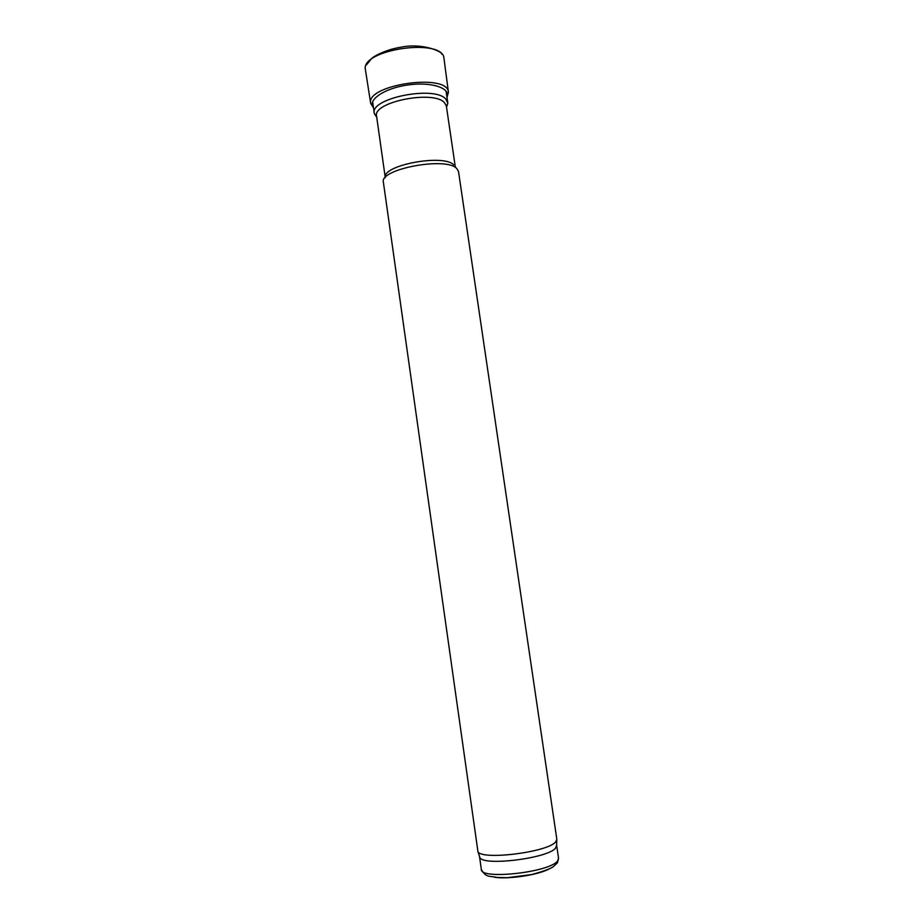 <?xml version="1.0" encoding="UTF-8"?>
<svg xmlns="http://www.w3.org/2000/svg" width="924" height="924" viewBox="0 0 924 924"><rect width="100%" height="100%" fill="white"/><g stroke="black" fill="none" stroke-linecap="round" stroke-linejoin="round"><path stroke-width="1.39" d="M455.393 167.487L446.373 106.121L444.606 102.83C434.095 89.686 372.257 101.963 376.588 116.181L385.262 177.593C381.878 165.246 443.543 153.65 453.719 164.842M456.699 168.445C445.795 156.468 379.013 169.184 383.391 182.259L477.927 851.512C480.792 860.602 548.255 852.24 555.763 841.787L556.826 839.269L458.5 171.437L456.699 168.445M556.641 845.298L555.647 847.989C548.325 858.361 482.686 866.469 479.822 857.426L479.498 856.421M446.546 107.311L447.817 103.141L445.922 99.203C434.904 85.227 369.669 98.187 374.266 113.271L376.761 117.371M557.553 860.96C549.78 872.36 480.191 880.018 481.335 869.472C485.978 878.112 489.87 875.675 497.331 877.5L507.276 877.684L531.531 874.601C542.966 871.482 550.184 868.872 553.176 866.781L557.438 862.82L558.57 858.338L557.553 860.96M548.51 869.299C536.463 875.328 507.322 879.533 494.074 877.142M446.997 97.39L448.429 92.238L443.982 58.512C443.497 37.353 359.933 49.399 365.43 69.831L365.384 69.439M448.429 92.238C448.048 72.719 365.546 84.604 370.686 103.442L365.43 69.831M446.962 97.182C450.9 88.023 431.231 81.508 407.703 84.996C384.165 88.288 367.128 100.092 373.492 107.773M556.618 846.361L556.768 840.147M479.822 857.426L477.927 851.512M479.521 856.594L481.335 869.472M556.675 845.483L558.57 858.338M372.638 101.663L374.266 113.271M446.061 91.083L447.77 102.68M446.431 106.514L447.817 103.141M376.646 116.563L374.359 113.733M441.649 54.066C443.393 52.576 423.619 42.354 400.485 47.286C388.126 49.203 375.629 54.909 371.679 58.443L366.424 64.911M373.527 107.981L370.686 103.442"/></g></svg>
